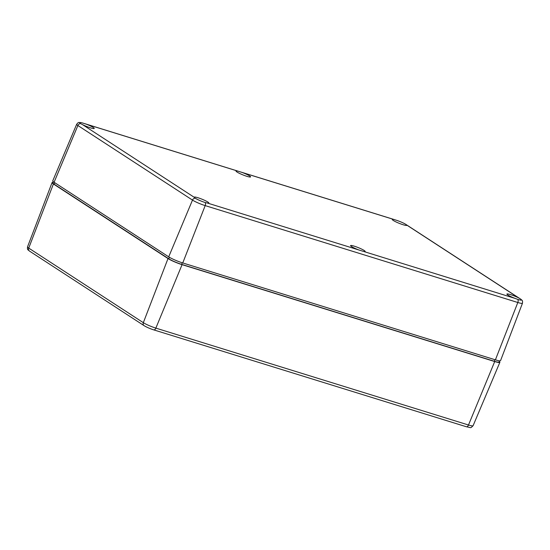 <?xml version="1.0" encoding="UTF-8"?>
<svg xmlns="http://www.w3.org/2000/svg" width="550" height="550" viewBox="0 0 550 550"><rect width="100%" height="100%" fill="white"/><g stroke="black" fill="none" stroke-linecap="round" stroke-linejoin="round"><path stroke-width="0.82" d="M53.123 182.428A11.089 1.409 21.9 0 0 52.057 182.607A11.089 1.409 21.9 0 0 53.412 183.975L28.731 248.098A2.771 2.31 123.1 0 0 29.466 251.068L144.072 325.648A2.771 2.31 -56.9 0 0 144.334 325.786A7.391 0.942 21.9 0 0 153.704 329.863L155.21 330.296M499.489 360.821L499.015 361.996A10.161 1.292 -158.1 0 1 494.285 361.268L181.651 264.378A10.161 1.292 -158.1 0 1 168.761 258.782L54.154 184.202A10.161 1.292 -158.1 0 1 52.91 182.951L53.384 181.775M499.868 362.347L473.089 425.714A9.879 1.258 -158.1 0 1 468.497 425.006L494.711 361.543A11.089 1.409 21.9 0 0 499.868 362.347A11.089 1.409 21.9 0 0 499.221 361.474M494.711 361.543L182.077 264.66A11.089 1.409 -158.1 0 1 168.011 258.548L53.412 183.975M464.564 426.168L466.345 426.752A2.771 1.492 -72.8 0 0 466.414 426.772A2.771 1.492 -72.8 0 0 468.497 425.006L155.856 328.116A9.879 1.258 -158.1 0 1 143.33 322.678L168.011 258.548M308.248 377.726L310.028 378.304M354.228 246.159A7.851 0.997 -158.1 0 1 361.68 249.116A7.851 0.997 -158.1 0 1 365.145 251.453A7.851 0.997 -158.1 0 1 363.619 251.453L358.834 249.968A7.851 0.997 -158.1 0 1 350.57 245.596A7.851 0.997 -158.1 0 1 354.228 246.159M197.924 197.725A7.851 0.997 -158.1 0 1 205.377 200.681A7.851 0.997 -158.1 0 1 208.849 203.019A7.851 0.997 -158.1 0 1 207.371 203.032L205.171 202.517A7.851 0.997 -158.1 0 1 195.209 198.192L194.315 197.361A7.851 0.997 -158.1 0 1 194.274 197.161A7.851 0.997 -158.1 0 1 197.924 197.725M83.297 123.214L86.068 124.101A7.851 0.997 -158.1 0 1 94.243 128.446A7.851 0.997 -158.1 0 1 90.592 127.882A7.851 0.997 -158.1 0 1 82.541 124.63L80.602 123.619A7.851 0.997 -158.1 0 1 79.647 122.65A7.851 0.997 -158.1 0 1 81.104 122.629A7.851 0.997 -158.1 0 1 83.297 123.214M239.635 171.662L242.323 172.521A7.851 0.997 -158.1 0 1 250.58 176.901A7.851 0.997 -158.1 0 1 246.929 176.337A7.851 0.997 -158.1 0 1 239.484 173.381A7.851 0.997 -158.1 0 1 236.005 171.043A7.851 0.997 -158.1 0 1 237.531 171.036L239.635 171.662M395.931 220.103A7.851 0.997 -158.1 0 1 405.817 224.373A7.851 0.997 -158.1 0 1 405.893 224.428L406.835 225.129A7.851 0.997 -158.1 0 1 406.883 225.335A7.851 0.997 -158.1 0 1 403.226 224.764A7.851 0.997 -158.1 0 1 395.78 221.815A7.851 0.997 -158.1 0 1 392.308 219.471A7.851 0.997 -158.1 0 1 393.786 219.464L395.931 220.103M510.558 294.614A7.851 0.997 -158.1 0 1 518.609 297.866L520.499 299.001A7.851 0.997 -158.1 0 1 521.455 299.97A7.851 0.997 -158.1 0 1 517.804 299.406L515.082 298.396A7.851 0.997 -158.1 0 1 506.908 294.051A7.851 0.997 -158.1 0 1 510.558 294.614M80.602 123.619A2.771 2.31 123.1 0 0 77.887 125.524A10.01 1.272 21.9 0 1 76.663 124.286L52.738 180.902A11.089 1.409 21.9 0 0 54.093 182.27L168.699 256.85A11.089 1.409 21.9 0 0 182.758 262.955L495.399 359.844A11.089 1.409 21.9 0 0 500.555 360.635L522.473 303.215C522.768 299.936 522.197 300.637 520.513 299.014A2.771 2.31 -56.9 0 1 520.534 299.028M494.285 361.268L494.918 359.693M181.651 264.378L182.284 262.804M168.761 258.782L169.366 257.262M54.154 184.202L54.759 182.703M182.077 264.66L155.856 328.116A2.771 1.492 107.2 0 1 153.773 329.883C149.916 328.632 146.685 327.222 144.072 325.648A2.771 2.31 -56.9 0 1 143.33 322.678L28.731 248.098A9.879 1.258 -158.1 0 1 27.521 246.881L52.057 182.607M473.089 425.714C470.106 428.45 471.928 427.763 466.414 426.772L153.773 329.883A2.771 1.492 107.2 0 1 153.704 329.863M168.699 256.85L192.493 200.097L77.887 125.524L54.093 182.27M195.209 198.192A2.771 2.31 -56.9 0 0 192.493 200.097A10.01 1.272 21.9 0 0 205.184 205.611L182.758 262.955M495.399 359.844L517.818 302.5A10.01 1.272 21.9 0 0 522.473 303.215M405.817 224.373L405.907 224.434A2.771 2.31 123.1 0 0 405.893 224.428L520.513 299.014A2.771 2.31 -56.9 0 0 520.499 299.001M205.171 202.517A2.771 1.492 107.2 0 1 205.184 205.611L517.818 302.5A2.771 1.492 -72.8 0 0 517.804 299.406M518.609 297.866L406.835 225.129M237.531 171.036L86.068 124.101M393.786 219.464L242.323 172.521M82.541 124.63L194.315 197.361M363.619 251.453L515.082 298.396M207.371 203.032L358.834 249.968M27.521 246.881C27.239 250.195 27.823 249.473 29.466 251.068M76.663 124.286C78.753 121.729 78.561 122.595 81.104 122.629M84.824 123.681L238.425 171.284M241.017 172.081L394.618 219.684"/></g></svg>
